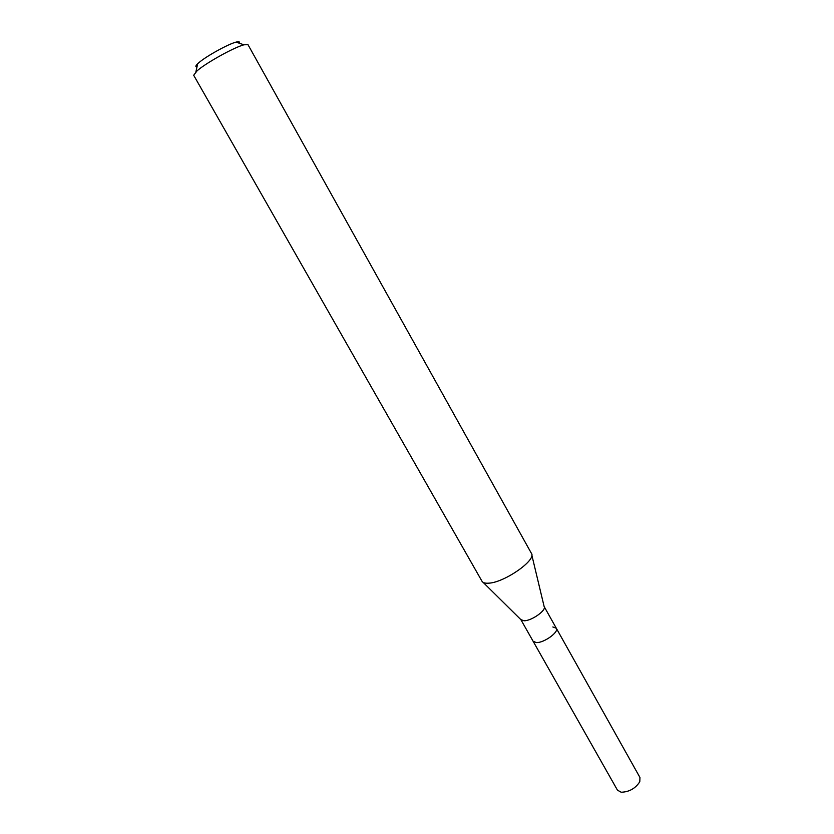 <?xml version="1.0" encoding="UTF-8"?>
<svg xmlns="http://www.w3.org/2000/svg" width="834" height="834" viewBox="0 0 834 834"><rect width="100%" height="100%" fill="white"/><g stroke="black" fill="none" stroke-linecap="round" stroke-linejoin="round"><path stroke-width="1.25" d="M556.309 628.252L544.133 606.526C546.77 610.113 531.706 620.882 524.127 620.777L520.864 619.641L617.462 790.163L621.184 792.227C629.211 791.977 635.414 788.474 639.793 781.739L639.949 777.486L556.309 628.252C559.166 631.995 544.154 642.889 536.481 642.597L533.135 641.315L536.481 642.597C544.154 642.889 559.166 631.995 556.309 628.252L552.827 626.959M481.979 581.215L481.989 581.235C482.886 582.757 485.054 583.404 488.484 583.185C504.122 582.789 536.846 559.927 531.425 553.38L247.979 44.661L243.935 44.807C234.208 47.267 206.04 62.904 197.085 70.817L193.686 75.258L481.989 581.235M239.087 43.149C240.004 41.679 238.993 41.335 236.053 42.117C228.182 44.056 205.8 56.472 198.628 62.884L197.679 63.738C195.49 65.855 195.26 66.897 196.991 66.866M520.864 619.641L483.157 582.393M544.133 606.526L531.8 554.985M197.679 63.738L195.896 71.87M236.053 42.117L243.935 44.807"/></g></svg>
